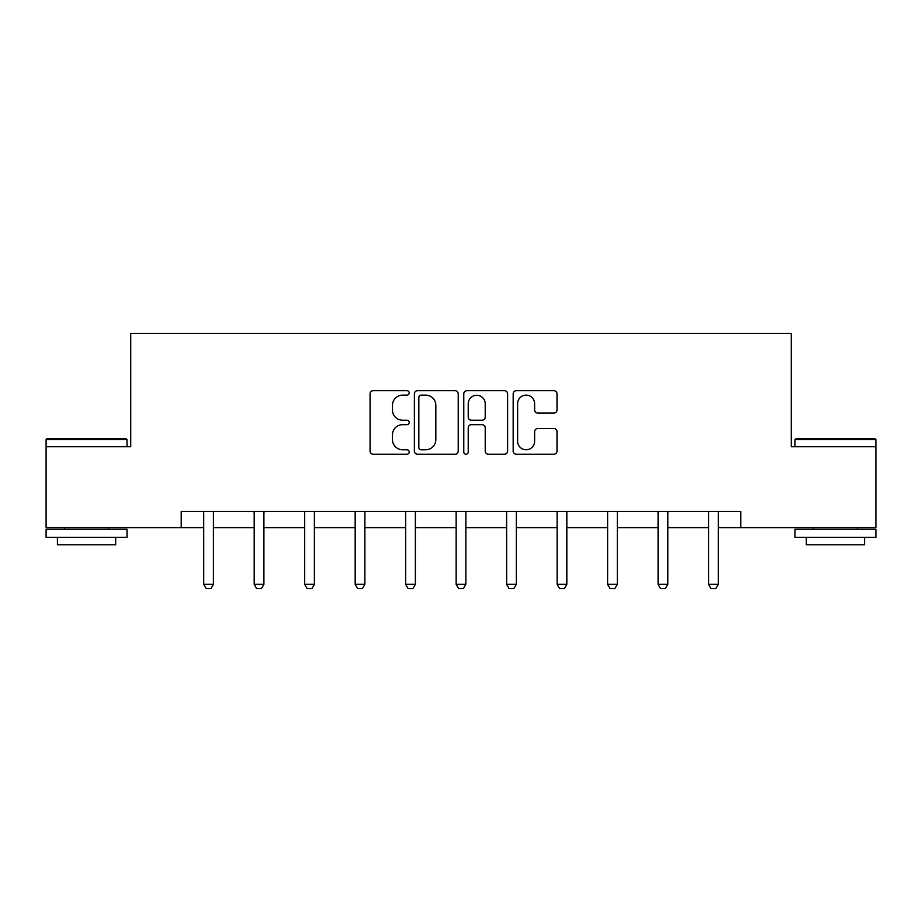 <?xml version="1.0" encoding="UTF-8"?>
<svg xmlns="http://www.w3.org/2000/svg" width="922" height="922" viewBox="0 0 922 922"><rect width="100%" height="100%" fill="white"/><g stroke="black" fill="none" stroke-linecap="round" stroke-linejoin="round"><path stroke-width="1.38" d="M409.218 392.91A2.224 2.224 0 0 0 406.994 390.686L373.249 390.686A3.181 3.181 0 0 0 370.068 393.867L370.068 451.042A3.181 3.181 0 0 0 373.249 454.223L406.994 454.223A2.224 2.224 0 0 0 409.218 451.999A2.224 2.224 0 0 0 406.994 449.775L402.626 449.775A10.165 10.165 0 0 1 392.461 439.61L392.461 434.85A10.165 10.165 0 0 1 402.626 424.673L406.994 424.673A2.224 2.224 0 0 0 409.218 422.46A2.224 2.224 0 0 0 406.994 420.236L402.626 420.236A10.165 10.165 0 0 1 392.461 410.071L392.461 405.3A10.165 10.165 0 0 1 402.626 395.135L406.994 395.135A2.224 2.224 0 0 0 409.218 392.91M553.834 413.079A3.181 3.181 0 0 0 557.015 409.91L557.015 393.867A3.181 3.181 0 0 0 553.834 390.686L516.355 390.686A3.181 3.181 0 0 0 513.174 393.867L513.174 451.042A3.181 3.181 0 0 0 516.355 454.223L553.834 454.223A3.181 3.181 0 0 0 557.015 451.042L557.015 431.669A3.181 3.181 0 0 0 553.834 428.488L537.791 428.488A3.181 3.181 0 0 0 534.622 431.669L534.622 441.281A8.494 8.494 0 0 1 526.128 449.775A8.494 8.494 0 0 1 517.622 441.281L517.622 403.629A8.494 8.494 0 0 1 526.128 395.135A8.494 8.494 0 0 1 534.622 403.629L534.622 409.91A3.181 3.181 0 0 0 537.791 413.079L553.834 413.079M181.219 527.638L46.1 527.638L46.1 446.732L130.728 446.732L130.728 333.453L791.272 333.453L791.272 446.732L875.9 446.732L875.9 527.638L740.781 527.638L740.781 511.456L181.219 511.456L181.219 527.638L203.716 527.638M458.222 393.867A3.181 3.181 0 0 0 455.042 390.686L417.562 390.686A3.181 3.181 0 0 0 414.381 393.867L414.381 451.042A3.181 3.181 0 0 0 417.562 454.223L455.042 454.223A3.181 3.181 0 0 0 458.222 451.042L458.222 393.867M466.958 390.686L504.438 390.686A3.181 3.181 0 0 1 507.619 393.867L507.619 451.042A3.181 3.181 0 0 1 504.438 454.223L488.395 454.223A3.181 3.181 0 0 1 485.226 451.042L485.226 427.854A3.181 3.181 0 0 0 482.045 424.673L471.407 424.673A3.181 3.181 0 0 0 468.226 427.854L468.226 451.999A2.224 2.224 0 0 1 466.002 454.223A2.224 2.224 0 0 1 463.778 451.999L463.778 393.867A3.181 3.181 0 0 1 466.958 390.686M213.42 527.638L254.195 527.638M263.911 527.638L304.686 527.638M314.39 527.638L355.166 527.638M364.882 527.638L405.657 527.638M415.373 527.638L456.148 527.638M465.852 527.638L506.627 527.638M516.343 527.638L557.119 527.638M566.834 527.638L607.61 527.638M617.314 527.638L658.089 527.638M667.805 527.638L708.58 527.638M718.284 527.638L740.781 527.638M421.054 395.135A2.224 2.224 0 0 0 418.83 397.359L418.83 447.55A2.224 2.224 0 0 0 421.054 449.775L425.664 449.775A10.165 10.165 0 0 0 435.829 439.61L435.829 405.3A10.165 10.165 0 0 0 425.664 395.135L421.054 395.135M485.226 403.79A8.494 8.494 0 0 0 476.72 395.296A8.494 8.494 0 0 0 468.226 403.79L468.226 417.055A3.181 3.181 0 0 0 471.407 420.236L482.045 420.236A3.181 3.181 0 0 0 485.226 417.055L485.226 403.79M213.8 511.456L213.57 512.159A3.239 3.239 0 0 0 213.42 513.139L213.42 584.341L210.988 588.547L206.136 588.547L203.716 584.341L203.716 513.139A3.239 3.239 0 0 0 203.555 512.159L203.336 511.456M203.716 584.341L213.42 584.341M47.068 438.642L126.037 438.642L127.006 439.61L46.1 439.61L47.068 438.642M86.553 537.342L46.1 537.342L46.1 529.251L127.006 529.251L127.006 537.342L86.553 537.342M115.676 537.342L115.676 544.787L57.429 544.787L57.429 537.342M795.963 438.642L874.932 438.642L875.9 439.61L794.995 439.61L795.963 438.642M835.447 537.342L794.995 537.342L794.995 529.251L875.9 529.251L875.9 537.342L835.447 537.342M864.571 537.342L864.571 544.787L806.324 544.787L806.324 537.342M264.28 511.456L264.061 512.159A3.239 3.239 0 0 0 263.911 513.139L263.911 584.341L261.479 588.547L256.627 588.547L254.195 584.341L254.195 513.139A3.239 3.239 0 0 0 254.046 512.159L253.827 511.456M254.195 584.341L263.911 584.341M314.771 511.456L314.54 512.159A3.239 3.239 0 0 0 314.39 513.139L314.39 584.341L311.97 588.547L307.107 588.547L304.686 584.341L304.686 513.139A3.239 3.239 0 0 0 304.537 512.159L304.306 511.456M304.686 584.341L314.39 584.341M365.25 511.456L365.031 512.159A3.239 3.239 0 0 0 364.882 513.139L364.882 584.341L362.45 588.547L357.598 588.547L355.166 584.341L355.166 513.139A3.239 3.239 0 0 0 355.016 512.159L354.797 511.456M355.166 584.341L364.882 584.341M415.741 511.456L415.522 512.159A3.239 3.239 0 0 0 415.373 513.139L415.373 584.341L412.941 588.547L408.089 588.547L405.657 584.341L405.657 513.139A3.239 3.239 0 0 0 405.507 512.159L405.288 511.456M405.657 584.341L415.373 584.341M466.232 511.456L466.002 512.159A3.239 3.239 0 0 0 465.852 513.139L465.852 584.341L463.432 588.547L458.568 588.547L456.148 584.341L456.148 513.139A3.239 3.239 0 0 0 455.998 512.159L455.768 511.456M456.148 584.341L465.852 584.341M516.712 511.456L516.493 512.159A3.239 3.239 0 0 0 516.343 513.139L516.343 584.341L513.911 588.547L509.059 588.547L506.627 584.341L506.627 513.139A3.239 3.239 0 0 0 506.478 512.159L506.259 511.456M506.627 584.341L516.343 584.341M567.203 511.456L566.984 512.159A3.239 3.239 0 0 0 566.834 513.139L566.834 584.341L564.402 588.547L559.55 588.547L557.119 584.341L557.119 513.139A3.239 3.239 0 0 0 556.969 512.159L556.75 511.456M557.119 584.341L566.834 584.341M617.694 511.456L617.463 512.159A3.239 3.239 0 0 0 617.314 513.139L617.314 584.341L614.893 588.547L610.03 588.547L607.61 584.341L607.61 513.139A3.239 3.239 0 0 0 607.46 512.159L607.229 511.456M607.61 584.341L617.314 584.341M668.173 511.456L667.954 512.159A3.239 3.239 0 0 0 667.805 513.139L667.805 584.341L665.373 588.547L660.521 588.547L658.089 584.341L658.089 513.139A3.239 3.239 0 0 0 657.939 512.159L657.72 511.456M658.089 584.341L667.805 584.341M718.664 511.456L718.445 512.159A3.239 3.239 0 0 0 718.284 513.139L718.284 584.341L715.864 588.547L711.012 588.547L708.58 584.341L708.58 513.139A3.239 3.239 0 0 0 708.43 512.159L708.2 511.456M708.58 584.341L718.284 584.341M46.1 446.732L46.1 439.61M64.552 529.251L64.552 527.638M108.566 529.251L108.566 527.638M127.006 446.732L127.006 439.61M794.995 446.732L794.995 439.61M813.434 529.251L813.434 527.638M857.448 529.251L857.448 527.638M875.9 446.732L875.9 439.61"/></g></svg>
